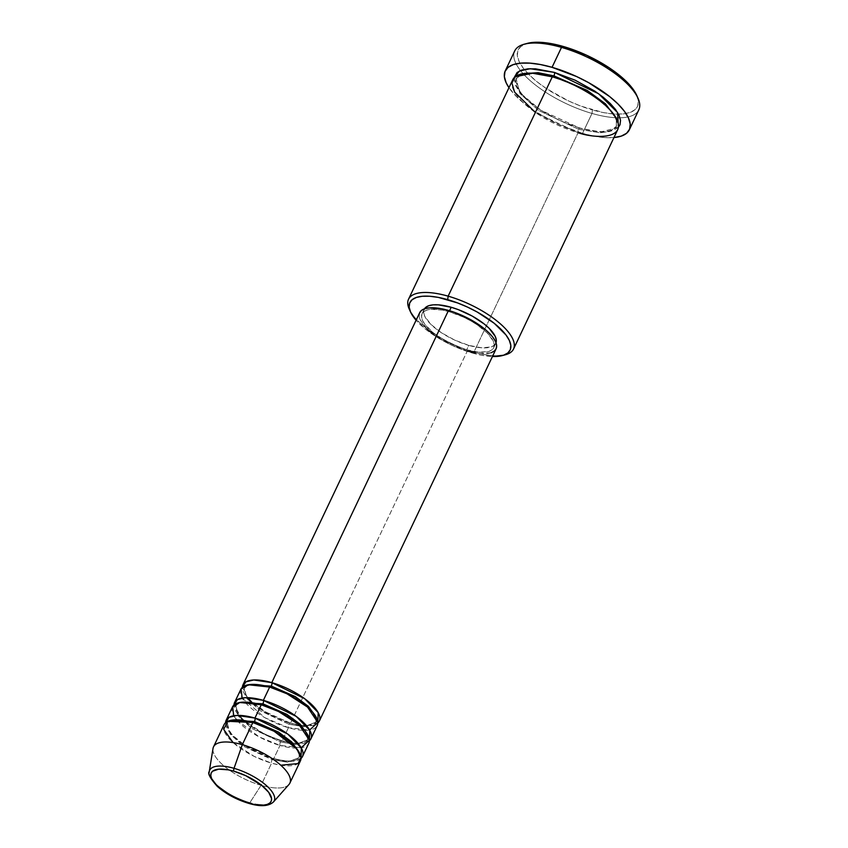 <?xml version="1.0" encoding="UTF-8"?>
<svg xmlns="http://www.w3.org/2000/svg" width="848" height="848" viewBox="0 0 848 848"><rect width="100%" height="100%" fill="white"/><g stroke="black" fill="none" stroke-linecap="round" stroke-linejoin="round"><path stroke-width="0.64" stroke-dasharray="4.24 3.18" d="M273.416 802.007A35.711 13.261 25.4 0 1 249.884 802.664A35.711 13.261 -154.6 0 0 274.19 800.862M242.168 698.01L264.968 717.737L288.426 727.711A2.639 0.996 -74 0 1 288.892 724.224L260.294 710.751L246.991 698.635L244.309 688.173L248.4 684.739L244.309 688.173L246.991 698.635L260.294 710.751L288.892 724.224A2.639 0.996 -74 0 1 290.196 722.952A2.639 0.996 -74 0 1 290.535 723.28L262.318 710.433L247.998 698.646L242.39 687.262A42.262 15.699 25.4 0 0 290.535 723.28L467.259 351.083A42.262 15.699 -154.6 0 0 496.059 348.888M270.438 687.283A2.639 0.996 -74 0 1 270.014 687.378A2.639 0.996 -74 0 1 269.675 687.06A2.639 0.996 106 0 0 270.014 687.378A2.639 0.996 106 0 0 270.438 687.283M236.624 719.814L259.223 736.923L280.01 745.434A2.639 0.996 -74 0 1 280.476 741.947L251.877 728.474L238.574 716.359L235.892 705.896L239.984 702.462L235.892 705.896L238.574 716.359L251.877 728.474L280.476 741.947A2.639 0.996 -74 0 1 281.78 740.675A2.639 0.996 -74 0 1 282.119 741.004L264.512 734.124L243.652 720.44M242.305 719.189L233.974 704.985A42.262 15.699 25.4 0 0 282.119 741.004L288.426 727.711A42.262 15.699 -154.6 0 0 317.226 725.506M262.021 705.006A2.639 0.996 -74 0 1 261.597 705.101A2.639 0.996 -74 0 1 261.258 704.783A2.639 0.996 106 0 0 261.597 705.101A2.639 0.996 106 0 0 262.021 705.006M233.751 715.733L236.104 719.168M233.126 742.594L253.987 756.278L271.593 763.158A2.639 0.996 -74 0 1 272.06 759.67L243.471 746.198L230.158 734.082L227.476 723.62L231.568 720.185L227.476 723.62L230.158 734.082L243.471 746.198L272.06 759.67A2.639 0.996 -74 0 1 273.363 758.398A2.639 0.996 -74 0 1 273.703 758.727L245.485 745.88L231.165 734.092L225.557 722.708A42.262 15.699 25.4 0 0 273.703 758.727L280.01 745.434A42.262 15.699 -154.6 0 0 308.81 743.23M253.605 722.729A2.639 0.996 -74 0 1 253.181 722.835A2.639 0.996 -74 0 1 252.842 722.507A2.639 0.996 106 0 0 253.181 722.835C243.312 720.132 235.945 719.539 231.091 721.044C228.462 722.252 227.253 723.111 227.476 723.62C225.727 724.012 227.147 727.52 231.737 734.167C241.606 744.671 255.492 752.748 273.374 758.398A2.639 0.996 106 0 0 272.06 759.67A2.639 0.996 106 0 0 271.593 763.158A42.262 15.699 -154.6 0 0 300.393 760.953M503.839 355.121A58.109 21.582 25.4 0 1 473.937 352.058L472.294 353.001A55.47 20.596 25.4 0 1 416.092 320.247L425.781 329.363L433.784 335.172L452.472 345.549L472.294 353.001L481.696 355.248L492.444 356.51A55.47 20.596 25.4 0 1 472.294 353.001L473.937 352.058A58.109 21.582 -154.6 0 0 505.45 354.75M637.993 98.198A68.677 25.504 25.4 0 1 620.005 117.798A68.677 25.504 25.4 0 1 591.999 113.441L592.466 109.954A66.038 24.528 -154.6 0 0 618.499 114.151A66.038 24.528 -154.6 0 0 636.689 95.294M578.548 129.246A2.639 0.996 -74 0 1 579.852 127.974A2.639 0.996 -74 0 1 580.18 128.292L540.536 110.081L520.831 93.439L514.089 77.804L515.573 85.51L519.082 91.245L524.446 97.329L531.452 103.541L539.837 109.615L559.415 120.49L580.18 128.292A2.639 0.996 106 0 0 579.852 127.974A2.639 0.996 106 0 0 578.548 129.246L538.512 110.388L519.888 93.418L516.135 78.769L519.888 93.418L538.512 110.388L578.548 129.246A2.639 0.996 106 0 0 578.082 132.723A2.639 0.996 -74 0 1 578.548 129.246L599.981 132.765L610.062 131.376L616.348 126.363L610.062 131.376L599.981 132.765L578.548 129.246M522.389 73.765L516.135 78.769L522.389 73.765M553.055 77.051A2.639 0.996 -74 0 1 552.631 77.157A2.639 0.996 -74 0 1 552.292 76.829A2.639 0.996 106 0 0 552.631 77.157A2.639 0.996 106 0 0 553.055 77.051M535.374 112.455L578.082 132.723A58.109 21.582 -154.6 0 0 617.683 129.702M240.874 689.254A42.262 15.699 -154.6 0 0 288.426 727.711L282.119 741.004L296.662 743.632L309.393 740.792A42.262 15.699 25.4 0 1 282.119 741.004A2.639 0.996 106 0 0 281.78 740.675A2.639 0.996 106 0 0 280.476 741.947A2.639 0.996 106 0 0 280.01 745.434L273.703 758.727A2.639 0.996 106 0 0 273.363 758.398C283.232 761.091 290.588 761.684 295.454 760.179C298.083 758.971 299.28 758.112 299.058 757.603L287.377 762.182L272.06 759.67L287.377 762.182L299.058 757.603L299.143 752.271L299.058 757.603C300.817 757.211 299.397 753.702 294.807 747.067C284.939 736.552 271.053 728.474 253.16 722.825M426.724 328.558L420.269 319.961L419.166 316.209L419.696 312.658A42.262 15.699 -154.6 0 0 467.259 351.083L290.535 723.28L305.079 725.909L317.809 723.068A42.262 15.699 25.4 0 1 290.535 723.28A2.639 0.996 106 0 0 290.196 722.952A2.639 0.996 106 0 0 288.892 724.224A2.639 0.996 106 0 0 288.426 727.711L309.615 730.043M449.546 310.739L449.09 311.704A39.623 14.713 25.4 0 1 493.674 347.754A39.623 14.713 25.4 0 1 466.676 349.811L468.785 345.38A39.623 14.713 -154.6 0 0 495.783 343.323A39.623 14.713 -154.6 0 0 496.006 342.772L494.193 345.327L491.14 346.959L481.611 347.797L468.785 345.38L454.613 340.059L441.267 332.639L430.773 324.265L424.721 316.209L423.693 312.679L424.477 308.81A39.623 14.713 -154.6 0 0 424.201 309.329A39.623 14.713 -154.6 0 0 468.785 345.38L466.676 349.811A39.623 14.713 25.4 0 1 422.092 313.76A39.623 14.713 25.4 0 1 449.09 311.704L449.546 310.739M409.224 309.064A58.109 21.582 -154.6 0 0 473.937 352.058L578.082 132.723L473.937 352.058A58.109 21.582 25.4 0 1 409.955 310.548M514.715 50.954A68.677 25.504 -154.6 0 0 520.449 70.522A68.677 25.504 -154.6 0 0 591.999 113.441L582.534 133.38L594.162 136.168L604.762 137.577L613.952 137.556A68.677 25.504 25.4 0 1 582.534 133.38L591.999 113.441A68.677 25.504 -154.6 0 0 620.005 117.798A68.677 25.504 -154.6 0 0 638.798 109.869M289.878 783.107A42.262 15.699 25.4 0 1 261.078 785.312L249.884 802.664L261.078 785.312A42.262 15.699 -154.6 0 0 288.935 784.527M213.018 748.477A42.262 15.699 -154.6 0 0 261.078 785.312L271.593 763.158L261.078 785.312A42.262 15.699 25.4 0 1 213.526 746.855M300.976 758.515A42.262 15.699 25.4 0 1 273.703 758.727L288.246 761.356L300.976 758.515M232.458 706.978A42.262 15.699 -154.6 0 0 280.01 745.434L301.199 747.766M224.042 724.701A42.262 15.699 -154.6 0 0 271.593 763.158L280.783 765.225M209.202 772.454A35.711 13.261 -154.6 0 0 249.884 802.664A35.711 13.261 25.4 0 1 209.276 771.553M636.583 95.061L638.311 100.933L637.717 105.926L634.823 109.858L629.735 112.583L622.644 113.971L613.835 113.992L603.649 112.636L580.71 106.053L568.86 101.082L546.61 88.722L537.081 81.811L529.12 74.762L523.025 67.851L519.04 61.332L517.312 55.459L517.905 50.456L520.799 46.523L527.233 43.407M582.534 133.38A68.677 25.504 25.4 0 1 508.97 87.704L516.655 96.789L524.933 104.113L534.844 111.3L557.973 124.147L582.534 133.38M618.393 127.327L612.977 130.603L606.744 131.832L598.995 131.853L580.18 128.292L600.872 131.949L618.393 127.327M512.69 79.85A58.109 21.582 -154.6 0 0 578.082 132.723M491.119 352.757L480.943 353.669L474.424 352.8M467.259 351.083L452.154 345.401L444.787 341.659L431.823 333.073M466.676 349.811L479.502 352.238L489.042 351.39L492.094 349.758L493.833 347.394L494.183 344.394L493.154 340.875L487.102 332.808L476.608 324.434L470.163 320.533L463.262 317.025L449.09 311.704L442.38 310.092L430.985 309.287L426.735 310.124L423.682 311.757L421.944 314.11L421.583 317.11L422.622 320.639L425.018 324.551L433.445 332.925L445.603 340.981L452.514 344.489L466.676 349.811M616.273 118.338L616.348 126.363L616.273 118.338M527.339 43.375A66.038 24.528 -154.6 0 0 524.223 69.388A66.038 24.528 -154.6 0 0 592.466 109.954L591.999 113.441A68.677 25.504 25.4 0 1 520.449 70.522A68.677 25.504 25.4 0 1 524.276 44.202M307.559 734.548L307.474 739.88L295.793 744.459L280.476 741.947L295.793 744.459L307.474 739.88L307.559 734.548M315.975 716.825L315.891 722.157L304.209 726.736L288.892 724.224L304.209 726.736L315.891 722.157L315.975 716.825M247.701 697.671L244.574 692.54L244.309 688.173C244.086 687.664 245.295 686.806 247.923 685.597C252.778 684.092 260.145 684.686 269.993 687.378C287.885 693.028 301.761 701.105 311.629 711.62C316.23 718.256 317.65 721.765 315.891 722.157C316.113 722.666 314.915 723.524 312.287 724.733C307.421 726.238 300.065 725.644 290.207 722.952L268.646 713.963L251.22 701.508M281.79 740.675C263.908 735.025 250.022 726.948 240.154 716.443C235.564 709.797 234.143 706.289 235.892 705.896C235.67 705.388 236.878 704.529 239.507 703.321C244.362 701.815 251.729 702.409 261.576 705.101C279.469 710.751 293.344 718.828 303.213 729.344C307.813 735.979 309.234 739.488 307.474 739.88C307.697 740.389 306.499 741.247 303.87 742.456C299.005 743.961 291.648 743.367 281.79 740.675M579.862 127.974C555.472 120.299 536.36 109.254 522.538 94.806C512.266 82.033 516.284 80.051 516.135 78.769C515.902 77.762 517.927 76.352 522.198 74.56C529.226 72.631 539.36 73.5 552.61 77.157C577.011 84.821 596.112 95.877 609.935 110.314C620.217 123.098 616.189 125.08 616.348 126.363C616.57 127.37 614.546 128.779 610.284 130.571C603.257 132.5 593.112 131.631 579.862 127.974M495.783 343.323L493.674 347.754M424.201 309.329L422.092 313.76"/><path stroke-width="1.27" d="M233.825 771.192A33.157 12.317 25.4 0 1 270.692 795.604A33.157 12.317 25.4 0 1 248.538 803.088A2.639 0.996 106 0 0 248.867 803.406A2.639 0.996 -74 0 1 248.538 803.088L230.9 795.689L216.728 785.418L211.671 778.665L210.802 775.719L211.099 773.206L212.551 771.235L218.667 769.168L228.207 769.846L233.825 771.192L245.676 775.644L261.629 785.322L268.689 792.329L271.561 798.551L271.265 801.063L269.802 803.035L267.247 804.402L263.696 805.102L254.156 804.434L248.538 803.088A33.157 12.317 25.4 0 1 211.671 778.665A33.157 12.317 25.4 0 1 233.825 771.192A2.639 0.996 -74 0 1 234.037 768.32A2.639 0.996 106 0 0 233.825 771.192M274.19 800.862A35.711 13.261 -154.6 0 0 234.037 768.32A35.711 13.261 25.4 0 1 265.551 784.835A35.711 13.261 25.4 0 1 273.416 802.007C268.551 806.353 260.357 806.819 248.856 803.406C236.497 799.653 225.992 793.993 217.332 786.414C210.134 778.294 207.453 773.334 209.276 771.553A35.711 13.261 25.4 0 1 234.037 768.32L242.316 744.661L234.037 768.32A35.711 13.261 -154.6 0 0 209.202 772.454M242.39 687.262L245.867 681.856L253.743 679.969L271.773 682.629A2.639 0.996 -74 0 1 271.307 686.106L248.4 684.739L271.307 686.106A2.639 0.996 -74 0 1 270.438 687.283A2.639 0.996 106 0 0 271.307 686.106L295.337 696.653L308.46 706.395L315.975 716.825L308.46 706.395L295.337 696.653L271.307 686.106A2.639 0.996 106 0 0 271.773 682.629A42.262 15.699 25.4 0 1 319.336 721.076A42.262 15.699 25.4 0 1 317.809 723.068L318.191 712.596L304.602 698.635L271.773 682.629L448.507 310.432L271.773 682.629A42.262 15.699 25.4 0 0 242.973 684.824A42.262 15.699 25.4 0 0 242.39 687.262M309.615 730.043L317.809 722.517L307.517 707.062L286.931 693.759L269.675 687.06L263.357 700.353L269.675 687.06A42.262 15.699 -154.6 0 0 240.874 689.254L234.557 702.547A42.262 15.699 25.4 0 0 233.974 704.985L237.451 699.579L245.326 697.692L263.357 700.353A42.262 15.699 25.4 0 1 310.919 738.799L317.226 725.506A42.262 15.699 -154.6 0 0 269.675 687.06L248.316 684.749L241.033 688.947L242.168 698.01M243.652 720.44L242.305 719.189M234.557 702.547A42.262 15.699 25.4 0 1 263.357 700.353A2.639 0.996 -74 0 1 262.891 703.829L239.984 702.462L262.891 703.829A2.639 0.996 -74 0 1 262.021 705.006A2.639 0.996 106 0 0 262.891 703.829L286.921 714.376L300.044 724.118L307.559 734.548L300.044 724.118L286.921 714.376L262.891 703.829A2.639 0.996 106 0 0 263.357 700.353L296.185 716.359L309.774 730.319L309.393 740.792A42.262 15.699 25.4 0 0 310.919 738.799M301.199 747.766L309.393 740.24L299.1 724.786L278.515 711.483L261.258 704.783L254.941 718.076L261.258 704.783A42.262 15.699 -154.6 0 0 232.458 706.978L226.14 720.27A42.262 15.699 25.4 0 0 225.557 722.708L229.034 717.302L236.921 715.415L254.941 718.076A42.262 15.699 25.4 0 1 302.503 756.522L308.81 743.23A42.262 15.699 -154.6 0 0 261.258 704.783L239.899 702.473L232.617 706.67L233.751 715.733M236.104 719.168L236.624 719.814M226.14 720.27A42.262 15.699 25.4 0 1 254.941 718.076A2.639 0.996 -74 0 1 254.474 721.553L231.568 720.185L254.474 721.553A2.639 0.996 -74 0 1 253.605 722.729M273.416 802.007L288.935 784.527A42.262 15.699 -154.6 0 0 279.617 764.196A42.262 15.699 -154.6 0 0 242.316 744.661A42.262 15.699 25.4 0 1 289.878 783.107L300.393 760.953A42.262 15.699 -154.6 0 0 252.842 722.507L227.815 721.288L223.692 729.407L233.126 742.594M502.376 355.577L505.45 354.75A58.109 21.582 -154.6 0 0 504.592 327.837A58.109 21.582 -154.6 0 0 448.147 296.164L447.68 299.651A55.47 20.596 25.4 0 1 501.56 329.883A55.47 20.596 25.4 0 1 502.376 355.577A55.47 20.596 25.4 0 1 492.444 356.51L503.606 355.206L507.878 352.927L510.316 349.62L510.814 345.422L509.362 340.493L506.012 335.013L494.204 323.279L477.18 312.011L467.513 307.103L457.549 302.927L438.289 297.394L429.724 296.259L422.325 296.27L416.379 297.447L412.107 299.726L409.669 303.022L409.171 307.23L410.623 312.159L416.092 320.247A55.47 20.596 25.4 0 1 410.527 311.958A55.47 20.596 25.4 0 1 447.68 299.651L448.147 296.164A58.109 21.582 25.4 0 1 513.538 349.037A58.109 21.582 25.4 0 1 503.839 355.121M629.333 129.808L638.798 109.869A68.677 25.504 -154.6 0 0 561.514 47.382A68.677 25.504 25.4 0 1 637.993 98.198L636.689 95.294A66.038 24.528 -154.6 0 0 563.157 46.439L561.514 47.382L552.048 67.321A68.677 25.504 25.4 0 1 629.333 129.808A68.677 25.504 25.4 0 1 613.952 137.556M514.089 77.804L519.432 70.988L530.233 68.73L554.391 72.398A2.639 0.996 -74 0 1 553.935 75.885L538.024 72.674L522.389 73.765L538.024 72.674L553.935 75.885A2.639 0.996 -74 0 1 553.055 77.051A2.639 0.996 106 0 0 553.935 75.885L587.166 90.407L605.451 103.827L616.273 118.338L605.451 103.827L587.166 90.407L553.935 75.885A2.639 0.996 106 0 0 554.391 72.398L575.167 80.21L594.745 91.086L603.129 97.16L610.136 103.371L615.5 109.456L619.008 115.19L620.535 120.363L620.005 124.751L618.393 127.327L617.63 112.604L598.656 93.778L554.391 72.398L535.586 68.847L527.838 68.868L521.605 70.098L517.121 72.483L514.079 77.804M513.538 349.037L617.683 129.702A58.109 21.582 -154.6 0 0 552.292 76.829L532.639 73.225L515.171 76.786L511.895 83.051L514.588 92.093L535.374 112.455M319.336 721.076L496.059 348.888A42.262 15.699 -154.6 0 0 448.507 310.432L456.023 312.923L470.99 319.855L483.954 328.441L489.052 332.946L492.953 337.377L495.497 341.553L496.61 345.306L496.228 348.507L494.373 351.019L491.119 352.757M496.006 342.772A39.623 14.713 -154.6 0 0 451.2 307.273L449.546 310.739L451.2 307.273L458.249 309.605L472.272 316.103L484.431 324.148L489.201 328.377L495.253 336.444L496.292 339.963L495.932 342.963M578.082 132.723C593.727 138.192 625.75 140.1 616.909 119.621C606.659 98.739 566.899 80.051 552.292 76.829L448.147 296.164L552.292 76.829A58.109 21.582 -154.6 0 0 512.69 79.85L408.545 299.185A58.109 21.582 25.4 0 1 448.147 296.164A58.109 21.582 -154.6 0 0 409.224 309.064L410.527 311.958M280.783 765.225L298.04 763.592L300.966 757.709L296.768 748.784L274.052 731.23L252.842 722.507L242.316 744.661L252.842 722.507A42.262 15.699 -154.6 0 0 224.042 724.701L213.526 746.855A42.262 15.699 25.4 0 1 242.316 744.661A42.262 15.699 -154.6 0 0 213.018 748.477L209.276 771.553M302.503 756.522A42.262 15.699 25.4 0 1 300.976 758.515L301.358 748.042L287.769 734.082L254.941 718.076A2.639 0.996 106 0 1 254.474 721.553L278.504 732.1L291.627 741.841L299.143 752.271L291.627 741.841L278.504 732.1L254.474 721.553A2.639 0.996 106 0 1 253.181 722.835M527.233 43.407L532.979 42.421L541.777 42.4L551.974 43.757L563.157 46.439L586.763 55.311L609.012 67.66L618.542 74.571L626.502 81.62L632.597 88.542L636.7 95.315M561.514 47.382A68.677 25.504 -154.6 0 0 514.715 50.954L505.249 70.893A68.677 25.504 25.4 0 1 552.048 67.321L561.514 47.382L563.157 46.439A66.038 24.528 -154.6 0 0 527.339 43.375L524.276 44.202A68.677 25.504 25.4 0 1 561.514 47.382M613.92 137.556L621.287 136.104L626.577 133.284L629.598 129.193L630.212 123.999L628.41 117.893L624.266 111.109L617.927 103.912L609.648 96.587L588.576 82.627L576.598 76.543L552.048 67.321L540.42 64.533L529.82 63.123L520.661 63.144L513.294 64.596L508.005 67.416L504.984 71.508L504.369 76.702L506.171 82.807L508.97 87.704A68.677 25.504 25.4 0 1 505.249 70.893M409.955 310.548A58.109 21.582 25.4 0 1 408.545 299.185M424.042 309.679L425.781 307.326L428.834 305.693L433.084 304.856L438.374 304.845L451.2 307.273A39.623 14.713 -154.6 0 0 424.477 308.81M474.424 352.8L467.259 351.083M431.823 333.073L426.724 328.558M419.548 313.007L421.403 310.485L424.657 308.746L429.194 307.856L441.352 308.714L448.507 310.432A42.262 15.699 -154.6 0 0 419.707 312.626L242.973 684.824M251.22 701.508L247.701 697.671"/></g></svg>
